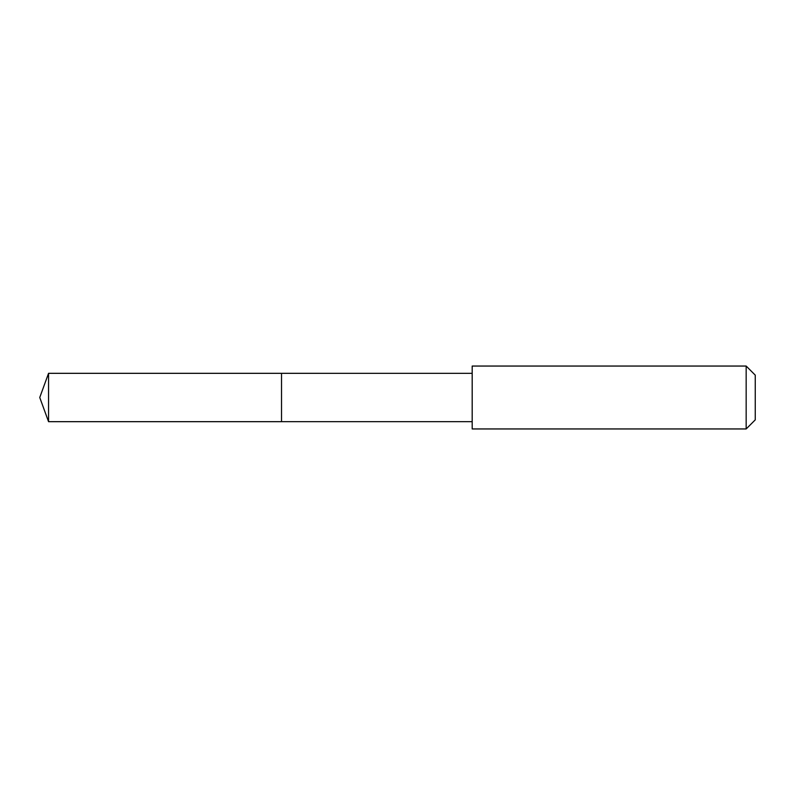 <?xml version="1.0" encoding="UTF-8"?>
<svg xmlns="http://www.w3.org/2000/svg" width="795" height="795" viewBox="0 0 795 795"><rect width="100%" height="100%" fill="white"/><g stroke="black" fill="none" stroke-linecap="round" stroke-linejoin="round"><path stroke-width="1.19" d="M281.529 421.678L281.529 373.322L48.555 373.322L48.555 421.678L281.529 421.678L281.529 373.322L472.18 373.332L472.18 421.668L48.555 421.678L39.75 397.5L48.555 421.678M472.19 421.598L472.19 428.952L746.167 428.952L746.167 366.048L472.19 366.048L472.19 421.598M746.167 366.048L755.25 375.131L755.25 419.869L746.167 428.952M39.75 397.5L48.555 373.322M472.18 421.668L472.19 428.952M472.18 373.332L472.19 366.048"/></g></svg>
